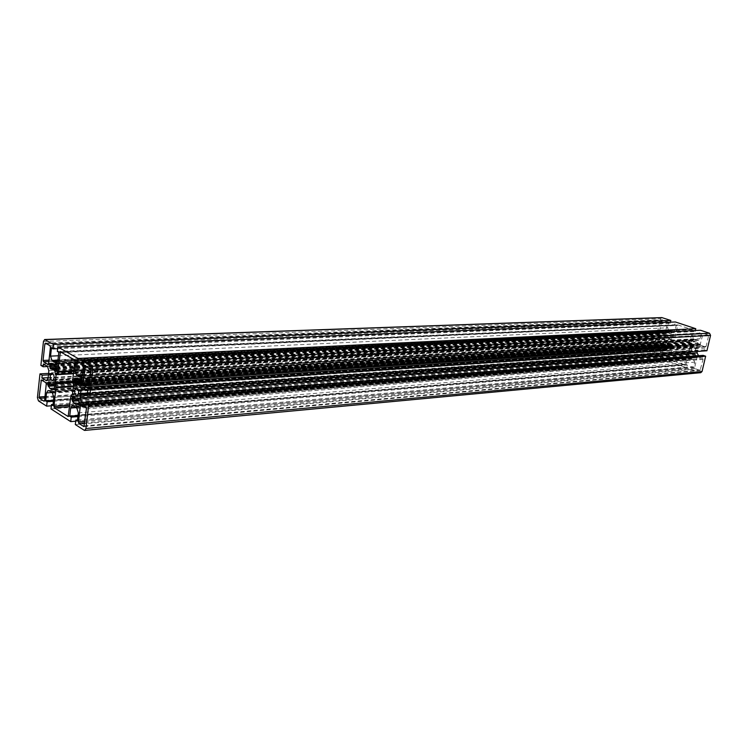 <?xml version="1.0" encoding="UTF-8"?>
<svg xmlns="http://www.w3.org/2000/svg" width="748" height="748" viewBox="0 0 748 748"><rect width="100%" height="100%" fill="white"/><g stroke="black" fill="none" stroke-linecap="round" stroke-linejoin="round"><path stroke-width="0.56" stroke-dasharray="3.74 2.81" d="M671.676 344.809L672.396 347.324L669.731 358.975L670.133 359.807L684.177 364.744L687.393 352.523L689.31 350.475L690.516 345.267L689.759 342.285L692.508 330.438L692.096 329.606L677.922 324.941L674.715 337.18L672.826 339.227L671.676 344.809L73.033 382.583M700.221 344.538L700.783 345.305L705.383 346.857L706.103 346.389L708.599 335.777L708.178 334.926L703.092 333.271L700.221 344.538L89.311 384.051M698.062 356.946L696.977 357.638L694.611 367.792L695.014 368.642L700.081 370.391L703.055 359.386L702.643 358.535L698.062 356.946L81.392 404.603M656.744 343.304L654.435 353.552L654.827 354.374L659.614 356.039L662.307 345.099L657.24 342.827L42.496 380.573M667.263 321.388L662.606 319.845L661.924 320.312L659.596 330.644L659.988 331.467L664.523 332.972L665.383 332.252L667.655 322.21L667.263 321.388L50.013 345.772M79.185 379.797L691.236 342.098L692.087 344.202L694.041 344.267L696.94 345.856L698.267 345.342L698.529 343.743L696.36 341.705L692.302 341.06L691.236 342.098M77.633 378.815L691.648 341.415M80.214 381.097L691.18 342.939M81.018 382.322L691.489 343.706M81.298 383.163L692.087 344.202M81.317 383.378L692.798 344.286M81.317 383.472L694.041 344.267M81.373 384.257L695.238 344.678M698.267 345.342L696.285 345.473M697.669 345.81L80.541 386.426L696.94 345.856M81.382 384.472L698.585 344.594M81.298 383.088L698.529 343.743M80.868 381.91L698.118 343.033M79.082 379.675L696.36 341.705M77.1 378.497L694.359 341.032M75.081 378.469L692.302 341.06M77.998 399.656L688.618 354.468L690.769 356.506L694.817 357.189L695.883 356.16L695.032 354.047L693.078 353.972L689.469 352.42L688.618 354.468M74.968 398.506L688.562 353.626M78.961 400.778L689.03 355.178M79.213 403.135L690.769 356.506M78.531 404.565L692.751 357.198M78.213 404.827L694.817 357.189M78.839 404.303L695.472 356.843M79.213 403.209L695.883 356.16M79.232 401.844L695.939 355.319M78.905 400.573L695.631 354.552M78.297 399.731L695.032 354.047M77.586 399.554L694.312 353.963M76.371 399.507L693.078 353.972M75.183 398.778L691.881 353.561M74.136 397.431L690.834 352.757M73.482 396.777L690.189 352.373M72.78 396.805L689.469 352.42M74.089 397.384L688.88 352.869M51.949 384.472L668.235 345.37L665.44 343.818L664.168 344.314L664.317 346.576L666 347.885L669.928 348.531L670.956 347.511L670.713 345.931L668.235 345.37M53.099 384.5L669.432 345.361M50.827 383.78L667.076 344.978M49.826 382.48L666.066 344.192M664.738 343.865L49.209 381.854L665.44 343.818M49.826 382.49L664.168 344.314M50.677 383.593L663.869 345.052M53.828 384.734L663.925 345.885M54.454 385.856L664.317 346.576M54.632 388.109L666 347.885M53.921 389.446L667.927 348.549M53.706 389.633L669.928 348.531M54.295 389.11L670.563 348.194M54.651 388.044L670.956 347.511M54.669 386.707L671.012 346.689M54.352 385.472L670.713 345.931M53.772 384.659L670.133 345.445M56.596 368.381L673.509 335.272L671.405 333.281L667.468 332.664L666.44 333.692L667.263 335.759L669.161 335.815L672.676 337.311L673.509 335.272M56.68 369.727L673.565 336.104M56.184 367.24L673.106 334.571M54.492 365.089L671.405 333.281M52.603 363.967L669.469 332.626M50.686 363.967L667.468 332.664M53.248 364.351L666.842 333.019M54.688 365.333L666.44 333.692M55.689 366.614L666.393 334.524M56.39 367.81L666.692 335.272M56.614 368.624L667.263 335.759M56.624 368.811L667.964 335.843M56.624 368.876L669.161 335.815M56.67 369.606L670.32 336.207M56.38 370.971L671.339 336.983M55.212 371.7L671.975 337.357M55.885 371.644L672.676 337.311M56.418 370.924L673.256 336.852M691.507 348.418C691.339 350.335 692.078 351.392 693.723 351.597C696.332 349.784 696.22 348.129 693.405 346.642L691.507 348.418M666.711 339.91L668.834 343.033C671.377 341.275 671.293 339.648 668.572 338.152L666.711 339.91M75.707 421.189L686.711 367.792L666.571 360.62L667.197 357.871L668.693 358.395L669.834 353.393L668.562 350.737L666.599 349.737L663.953 349.251L662.354 350.775L661.232 355.749L662.709 356.272L662.092 359.021L653.593 355.992L652.621 353.935L655.959 339.078L658.268 339.873L657.866 341.63L662.644 343.164L664.252 341.621L665.037 339.283L665.327 336.881L664.065 334.234L659.858 332.804L659.465 334.562L657.155 333.776L660.521 318.807L661.821 317.582M77.886 416.589L687.356 365.015L686.711 367.792M78.007 415.486L685.832 364.472L687.356 365.015M77.371 421.049L693.527 367.203L694.714 362.126L693.405 359.414L688.618 357.881L687.001 359.423L685.832 364.472M77.493 419.927L691.994 366.651L693.527 367.203M75.314 424.565L691.339 369.447L691.994 366.651M700.792 372.691L691.339 369.447M86.039 405.192L702.774 357.17L703.195 355.365M698.585 355.711L702.774 357.17M87.759 390.493L704.897 348.11L699.848 346.52L698.174 348.082L697.388 351.438M87.413 393.429L704.476 349.914L704.897 348.11M706.925 350.756L704.476 349.914M82.121 365.725L699.81 333.075L700.474 330.251M83.673 366.623L701.372 333.589L699.81 333.075M75.913 362.154L693.583 331.009L692.396 336.114L693.705 338.816L698.482 340.293L700.175 338.722L701.372 333.589M82.458 362.78L695.126 331.523L693.583 331.009M695.36 330.504L695.126 331.523M57.344 351.438L674.743 324.763L675.369 321.977M58.821 352.289L676.248 325.268L674.743 324.763M51.453 348.035L668.703 322.762L667.562 327.792L668.834 330.448L673.434 331.878L675.098 330.317L676.248 325.268M57.671 361.583L671.124 331.214L57.661 361.583M53.828 362.069L670.825 331.411L53.856 362.051M57.652 348.68L670.199 323.258L668.703 322.762M670.442 322.173L670.199 323.258M40.888 365.407L657.155 333.776M47.685 366.511L659.465 334.562M43.421 363.939L659.858 332.804M48.05 377.675L657.866 341.63M48.452 374.87L658.268 339.873M48.517 373.392L655.959 339.078M51.341 405.781L662.092 359.021M53.389 401.302L662.709 356.272M53.51 400.283L661.232 355.749M666.3 349.924L50.686 391.7M52.93 405.472L668.693 358.395M53.043 404.425L667.197 357.871M50.995 408.941L666.571 360.62M73.426 385.977L672.368 346.904M73.351 386.66L672.396 347.324M69.816 405.229L669.731 358.975M69.657 406.632L670.133 359.807M68.339 416.458L683.971 364.725M68.61 415.795L684.672 364.267M70.761 396.889L687.393 352.523M70.948 396.328L687.599 352.177M72.369 394.205L689.114 350.821M72.556 393.644L689.31 350.475M73.51 385.229L690.516 345.267M73.472 384.537L690.498 344.837M72.687 381.059L689.787 342.715M72.65 380.358L689.759 342.285M74.837 361.191L692.508 330.438M74.398 359.807L692.096 329.606M60.588 351.859L678.09 324.969M61.729 352.514L677.389 325.436M73.762 370.615L674.715 337.18M73.697 371.167L674.509 337.526M73.463 373.205L673.022 338.881M73.407 373.748L672.826 339.227M72.883 381.91L671.648 344.389M89.227 384.781L700.427 344.978M89.152 385.36L700.783 345.305M88.573 388.446L705.383 346.857M88.881 387.745L706.103 346.389M90.91 370.456L708.599 335.777M90.461 369.045L708.178 334.926M85.543 366.211L703.279 333.299M86.665 366.866L702.55 333.776M89.414 383.191L700.156 344.015M81.429 404.631L697.622 357.002M81.915 404.93L697.248 357.235M82.813 405.481L696.977 357.638M84.917 421.498L694.611 367.792M84.748 422.957L695.014 368.642M84.131 426.519L699.866 370.363M84.402 425.864L700.586 369.914M86.403 408.838L703.055 359.386M85.955 407.426L702.643 358.535M45.039 396.58L654.435 353.552M44.889 397.955L654.827 354.374M44.338 401.152L659.427 356.011M44.609 400.498L660.11 355.562M46.339 384.603L662.363 345.604M46.264 383.789L662.307 345.099M46.058 383.098L662.102 344.678M45.721 382.574L661.765 344.351M41.523 379.975L657.427 342.846M45.497 343.173L662.606 319.845M46.647 343.837L661.924 320.312M49.003 360.181L659.596 330.644M48.854 361.536L659.988 331.467M48.04 364.304L664.346 332.954M48.115 364.239L664.776 332.888M48.442 363.874L665.122 332.654M48.676 363.238L665.383 332.252M50.434 347.119L667.655 322.21M75.763 407.651L687.001 359.423M72.818 405.818L689.263 357.965M75.015 406.875L691.03 358.582M74.922 406.613L691.358 358.395M74.95 406.669L691.433 358.423M75.127 407.23L691.601 358.769M75.165 407.286L691.629 358.797M76.922 408.38L693.405 359.414M78.316 412.859L694.714 362.126M84.187 430.259L700.25 372.616M88.507 394.093L697.529 350.859M88.376 394.018L697.519 350.812M87.535 393.504L697.351 350.466M87.422 393.364L697.379 350.373M87.451 393.093L697.66 350.195M87.46 393.027L697.688 350.148M86.572 389.783L698.174 348.082M83.327 387.847L700.474 346.605M82.71 374.954L700.175 338.722M81.71 377.235L697.875 340.209M82.476 376.038L696.098 339.611M78.69 376.263L696.051 339.62M695.743 339.816L78.39 376.571L695.762 339.807M78.475 376.506L695.687 339.779M82.57 375.692L695.518 339.442M82.589 375.636L695.481 339.405M82.766 374.486L693.705 338.816M83.29 369.961L692.396 336.114M57.923 360.433L675.098 330.317M56.932 362.696L672.873 331.803M54.118 361.77L671.106 331.224M53.903 362.004L670.75 331.383M57.764 361.265L670.591 331.055M57.783 361.209L670.554 331.018M57.951 360.134L668.834 330.448M58.438 355.758L667.562 327.792M43.459 341.453L660.521 318.807M47.489 366.37L664.065 334.234M48.816 370.681L665.327 336.881M48.461 373.925L664.869 338.9M48.461 374.009L664.879 338.956M48.629 374.542L665.037 339.283M48.611 374.692L665.009 339.377M48.358 374.972L664.738 339.564M48.34 375.038L664.71 339.601M47.984 378.282L664.252 341.621M47.068 380.461L662.064 343.08M37.428 397.534L652.621 353.935M38.438 400.881L653.593 355.992M51.584 392.56L662.354 350.775M48.583 390.69L664.551 349.335M666.599 349.737L50.565 391.428L666.571 349.746M50.621 391.485L666.655 349.765M50.78 392.027L666.814 350.101M50.817 392.083L666.842 350.129M52.482 393.121L668.562 350.737M53.819 397.469L669.834 353.393M68.143 416.543L684.177 364.744M60.42 351.812L677.922 324.941M88.376 388.521L705.579 346.885M85.356 366.165L703.092 333.271M81.186 404.546L697.865 356.918M83.926 426.622L700.081 370.391M44.16 401.227L659.614 356.039M41.346 379.928L657.24 342.827M45.338 343.126L662.438 319.817M47.872 364.37L664.523 332.972M76.941 395.673L693.723 351.597M76.39 387.595L693.405 346.642M52.425 380.732L668.834 343.033M51.977 372.85L668.572 338.152M72.182 405.64L688.618 357.881M74.903 406.613L691.376 358.395M82.71 387.679L699.848 346.52M81.111 377.469L698.482 340.293M82.476 376.029L696.079 339.611M56.38 362.902L673.434 331.878M46.507 380.685L662.644 343.164M48.012 390.521L663.953 349.251"/><path stroke-width="1.12" d="M55.988 387.118L55.193 383.023L56.109 374.748L57.839 371.504L60.42 351.812L74.398 359.807L74.837 361.191L72.65 380.358L73.51 385.229L72.556 393.644L70.761 396.889L68.143 416.543L54.37 407.819L53.959 406.454L55.988 387.118L73.426 385.977M83.215 385.173L82.916 383.602L85.356 366.165L90.461 369.045L90.91 370.456L88.881 387.745L88.18 388.474L83.215 385.173L89.227 384.781M80.952 404.659L85.955 407.426L86.403 408.838L83.926 426.622L78.886 423.48L78.447 422.068L80.354 405.668L81.429 404.631M39.13 397.001L41.346 379.928L45.721 382.574L46.264 383.789L44.609 400.498L43.982 401.18L39.532 398.338L39.13 397.001L45.039 396.58M45.497 343.173L50.013 345.772L50.434 347.119L48.676 363.238L47.872 364.37L43.487 361.798L43.075 360.461L44.861 343.902L45.497 343.173M79.83 386.464L80.541 386.417L79.83 386.464L78.11 384.472L74.996 383.565L74.398 382.742L74.454 379.012L77.633 378.815M74.08 380.115L79.185 379.797M74.061 381.48L80.214 381.097M74.398 382.742L81.018 382.322M74.996 383.565L81.298 383.163M75.707 383.733L81.317 383.378M76.913 383.752L81.317 383.472M78.11 384.472L81.373 384.257M79.166 385.809L81.111 385.688L80.541 386.426M74.454 379.012L77.1 378.497L79.082 379.675L81.298 383.088L81.102 385.697M71.958 398.721L72.78 396.805L73.482 396.777L76.371 399.507L78.297 399.731L79.213 403.209L78.213 404.827L76.193 404.743L72.463 401.265L71.958 398.721L74.968 398.506M72.042 400.096L77.998 399.656M72.463 401.265L78.961 400.778M74.22 403.518L79.213 403.135M76.193 404.743L78.531 404.565M72.229 397.525L74.089 397.384M51.949 384.472L53.772 384.659L54.352 385.472L54.651 388.044L53.706 389.633L51.79 389.586L49.92 388.418L47.844 385.117L48.545 381.901L51.949 384.472M48.545 381.901L49.209 381.854M48.012 382.602L49.826 382.49M47.76 383.78L50.677 383.593M47.844 385.117L53.828 384.734M48.246 386.258L54.454 385.856M49.92 388.418L54.632 388.109M51.79 389.586L53.921 389.446M56.596 368.381L56.418 370.924L55.212 371.7L53.566 369.774L50.621 368.942L50.051 368.147L50.097 364.51L52.603 363.967L54.492 365.089L56.596 368.381M50.097 364.51L53.248 364.351M49.742 365.594L54.688 365.333M49.733 366.922L55.689 366.614M50.051 368.147L56.39 367.81M50.621 368.942L56.614 368.624M51.294 369.101L56.624 368.811M52.444 369.101L56.624 368.876M53.566 369.774L56.67 369.606M54.585 371.073L56.38 370.971M74.613 390.4L76.39 387.595C79.213 390.138 79.382 392.84 76.904 395.673C75.286 395.262 74.529 393.504 74.613 390.4M50.266 375.618L51.977 372.85C54.641 375.365 54.791 377.992 52.425 380.732C50.901 380.321 50.181 378.619 50.266 375.618M71.247 417.15L69.742 416.187L70.667 408.053L72.182 405.64L74.95 406.669L76.922 408.38L78.316 412.859L77.371 421.049L75.838 420.067L75.314 424.565L84.187 430.259L84.73 430.418L85.917 428.539L88.834 403.77L86.375 402.274L86.039 405.192L81.626 402.48L80.223 397.992L80.419 394.009L81.13 390.157L82.71 387.679L87.759 390.493L87.413 393.429L89.872 394.916L92.827 369.83L91.705 366.305L82.645 361.125L82.121 365.725L83.673 366.623L82.71 374.954L81.111 377.469L78.418 376.562L76.361 374.86L74.968 370.419L75.913 362.154L77.455 363.032L77.979 358.46L57.839 346.941L57.344 351.438L58.821 352.289L57.923 360.433L56.38 362.902L53.828 362.069L51.902 360.433L50.574 356.123L51.453 348.035L52.912 348.877L53.407 344.407L44.656 339.517L43.459 341.453L40.888 365.407L43.113 366.754L43.421 363.939L47.489 366.37L48.816 370.681L48.629 374.542L47.984 378.282L46.507 380.685L41.897 378.039L42.197 375.234L39.971 373.869L37.428 397.534L38.438 400.881L46.638 406.145L47.115 401.769L45.684 400.853L46.554 392.906L48.012 390.521L50.565 391.428L52.482 393.121L53.819 397.469L52.93 405.472L51.481 404.546L50.995 408.941L70.733 421.62L71.247 417.15L77.886 416.589M70.733 421.62L75.707 421.189M69.742 416.187L78.007 415.486M75.838 420.067L77.493 419.927M88.834 403.77L705.645 356.207L702.054 371.494L700.792 372.691L84.73 430.418M86.375 402.274L703.195 355.365L705.645 356.207M697.388 351.438L697.043 352.925L698.585 355.711M89.872 394.916L706.925 350.756L710.553 335.356L709.506 333.225L700.474 330.251L82.645 361.125M82.476 376.029L78.718 376.253L82.476 376.038M77.455 363.032L82.458 362.78M77.979 358.46L695.78 328.699L695.36 330.504M57.839 346.941L675.369 321.977L695.78 328.699M52.912 348.877L57.652 348.68M53.407 344.407L670.834 320.481L670.442 322.173M44.656 339.517L661.821 317.582L670.834 320.481M43.113 366.754L47.685 366.511M41.897 378.039L48.05 377.675M42.197 375.234L48.452 374.87M39.971 373.869L48.517 373.392M46.638 406.145L51.341 405.781M47.115 401.769L53.389 401.302M45.684 400.853L53.51 400.283M51.481 404.546L53.043 404.425M55.23 383.705L73.033 382.583M56.025 387.801L73.351 386.66M53.959 406.454L69.816 405.229M54.37 407.819L69.657 406.632M59.933 352.598L61.729 352.514M57.839 371.504L73.762 370.615M57.661 372.065L73.697 371.167M56.278 374.187L73.463 373.205M56.109 374.748L73.407 373.748M55.193 383.023L72.883 381.91M82.991 384.453L89.311 384.051M83.58 385.725L89.152 385.36M84.842 366.959L86.665 366.866M82.916 383.602L89.414 383.191M80.606 405.023L81.915 404.93M80.354 405.668L82.813 405.481M78.447 422.068L84.917 421.498M78.886 423.48L84.748 422.957M40.897 380.676L42.496 380.573M39.532 398.338L44.889 397.955M44.861 343.902L46.647 343.837M43.075 360.461L49.003 360.181M43.487 361.798L48.854 361.536M70.667 408.053L75.763 407.651M85.917 428.539L702.054 371.494M81.626 402.48L698.361 355.637M80.223 397.992L697.043 352.925M80.606 394.654L88.507 394.093M80.597 394.57L88.376 394.018M80.419 394.009L87.535 393.504M80.438 393.859L87.422 393.364M80.719 393.57L87.451 393.093M80.737 393.504L87.46 393.027M81.13 390.157L86.572 389.783M92.827 369.83L710.553 335.356M91.705 366.305L709.506 333.225M80.513 377.301L81.71 377.235M78.166 375.954L82.57 375.692M78.129 375.898L82.589 375.636M76.361 374.86L82.766 374.486M74.968 370.419L83.29 369.961M55.838 362.752L56.932 362.696M53.613 361.471L57.764 361.265M53.575 361.415L57.783 361.209M51.902 360.433L57.951 360.134M50.574 356.123L58.438 355.758M45.048 339.629L662.232 317.648M45.946 380.526L47.068 380.461M46.554 392.906L51.584 392.56"/></g></svg>
